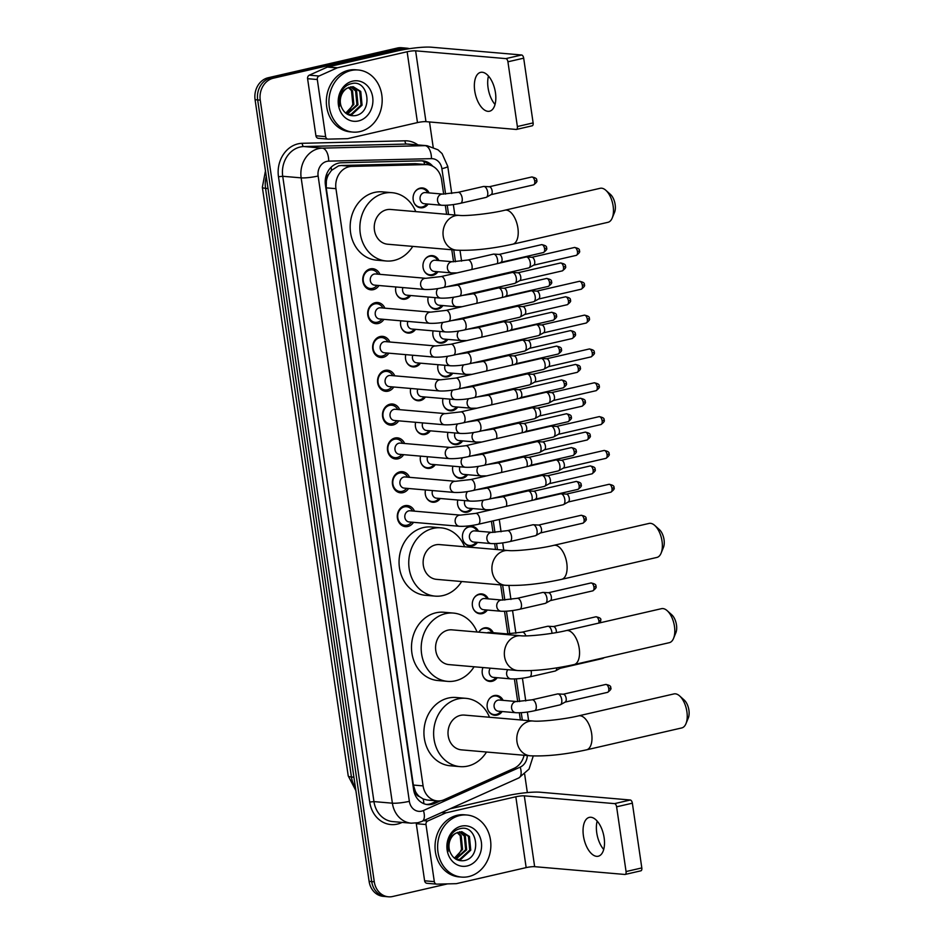 <?xml version="1.0" encoding="UTF-8"?>
<svg xmlns="http://www.w3.org/2000/svg" width="944" height="944" viewBox="0 0 944 944"><rect width="100%" height="100%" fill="white"/><g stroke="black" fill="none" stroke-linecap="round" stroke-linejoin="round"><path stroke-width="1.42" d="M502.149 711.54A9.971 8.508 -85.1 0 1 497.04 715.115A9.971 8.508 -85.1 0 1 494.762 715.281A9.971 8.508 -85.1 0 1 487.104 705.959A9.971 8.508 -85.1 0 1 494.196 695.575A9.971 8.508 -85.1 0 1 496.473 695.421A9.971 8.508 -85.1 0 1 503.117 700.365M497.217 677.709A9.971 8.508 -85.1 0 1 492.107 681.285A9.971 8.508 -85.1 0 1 489.83 681.45A9.971 8.508 -85.1 0 1 482.962 667.538M478.797 632.161A9.971 8.508 -85.1 0 1 484.319 627.913A9.971 8.508 -85.1 0 1 486.608 627.748A9.971 8.508 -85.1 0 1 493.24 632.704M487.34 610.048A9.971 8.508 -85.1 0 1 482.242 613.624A9.971 8.508 -85.1 0 1 479.953 613.789A9.971 8.508 -85.1 0 1 472.295 604.467A9.971 8.508 -85.1 0 1 479.387 594.083A9.971 8.508 -85.1 0 1 481.664 593.918A9.971 8.508 -85.1 0 1 488.308 598.874M477.475 542.387A9.971 8.508 -85.1 0 1 472.366 545.962A9.971 8.508 -85.1 0 1 470.088 546.128A9.971 8.508 -85.1 0 1 462.43 536.806A9.971 8.508 -85.1 0 1 469.522 526.422A9.971 8.508 -85.1 0 1 471.799 526.256A9.971 8.508 -85.1 0 1 478.431 531.212M472.531 508.556A9.971 8.508 -85.1 0 1 467.433 512.132A9.971 8.508 -85.1 0 1 465.156 512.297A9.971 8.508 -85.1 0 1 457.781 500.013M467.599 474.726A9.971 8.508 -85.1 0 1 462.501 478.301A9.971 8.508 -85.1 0 1 460.212 478.466A9.971 8.508 -85.1 0 1 452.849 466.183M462.666 440.895A9.971 8.508 -85.1 0 1 457.557 444.471A9.971 8.508 -85.1 0 1 455.279 444.636A9.971 8.508 -85.1 0 1 447.916 432.352M457.734 407.065A9.971 8.508 -85.1 0 1 452.624 410.64A9.971 8.508 -85.1 0 1 450.347 410.805A9.971 8.508 -85.1 0 1 442.972 398.521M452.79 373.234A9.971 8.508 -85.1 0 1 447.692 376.809A9.971 8.508 -85.1 0 1 445.403 376.975A9.971 8.508 -85.1 0 1 438.04 364.691M447.857 339.403A9.971 8.508 -85.1 0 1 442.76 342.979A9.971 8.508 -85.1 0 1 440.47 343.144A9.971 8.508 -85.1 0 1 433.107 330.86M442.925 305.573A9.971 8.508 -85.1 0 1 437.815 309.148A9.971 8.508 -85.1 0 1 435.538 309.313A9.971 8.508 -85.1 0 1 428.175 297.03M437.992 271.742A9.971 8.508 -85.1 0 1 432.883 275.318A9.971 8.508 -85.1 0 1 430.606 275.483A9.971 8.508 -85.1 0 1 422.947 266.149A9.971 8.508 -85.1 0 1 430.039 255.777A9.971 8.508 -85.1 0 1 432.317 255.612A9.971 8.508 -85.1 0 1 438.948 260.568M428.116 204.081A9.971 8.508 -85.1 0 1 423.018 207.656A9.971 8.508 -85.1 0 1 420.729 207.822A9.971 8.508 -85.1 0 1 413.071 198.488A9.971 8.508 -85.1 0 1 420.163 188.116A9.971 8.508 -85.1 0 1 422.44 187.95A9.971 8.508 -85.1 0 1 429.083 192.906M440.246 498.503A9.971 8.508 -85.1 0 1 435.137 502.078A9.971 8.508 -85.1 0 1 432.859 502.243A9.971 8.508 -85.1 0 1 425.496 489.96M435.302 464.672A9.971 8.508 -85.1 0 1 430.204 468.248A9.971 8.508 -85.1 0 1 427.927 468.413A9.971 8.508 -85.1 0 1 420.552 456.129M430.37 430.842A9.971 8.508 -85.1 0 1 425.272 434.417A9.971 8.508 -85.1 0 1 422.983 434.582A9.971 8.508 -85.1 0 1 415.62 422.298M425.437 397.011A9.971 8.508 -85.1 0 1 420.328 400.586A9.971 8.508 -85.1 0 1 418.05 400.752A9.971 8.508 -85.1 0 1 410.687 388.468M420.505 363.18A9.971 8.508 -85.1 0 1 415.395 366.756A9.971 8.508 -85.1 0 1 413.118 366.921A9.971 8.508 -85.1 0 1 405.743 354.637M415.561 329.35A9.971 8.508 -85.1 0 1 410.463 332.925A9.971 8.508 -85.1 0 1 408.186 333.09A9.971 8.508 -85.1 0 1 400.811 320.807M410.628 295.519A9.971 8.508 -85.1 0 1 405.531 299.095A9.971 8.508 -85.1 0 1 403.241 299.26A9.971 8.508 -85.1 0 1 395.878 286.976M413.531 522.327A10.608 9.051 -85.1 0 1 407.867 526.481A10.608 9.051 -85.1 0 1 405.448 526.646A10.608 9.051 -85.1 0 1 397.294 516.734A10.608 9.051 -85.1 0 1 404.834 505.689A10.608 9.051 -85.1 0 1 407.265 505.524A10.608 9.051 -85.1 0 1 414.499 511.152M408.599 488.496A10.608 9.051 -85.1 0 1 402.935 492.65A10.608 9.051 -85.1 0 1 400.504 492.815A10.608 9.051 -85.1 0 1 392.362 482.903A10.608 9.051 -85.1 0 1 399.902 471.858A10.608 9.051 -85.1 0 1 402.333 471.681A10.608 9.051 -85.1 0 1 409.554 477.322M403.654 454.666A10.608 9.051 -85.1 0 1 398.002 458.819A10.608 9.051 -85.1 0 1 395.571 458.985A10.608 9.051 -85.1 0 1 387.429 449.073A10.608 9.051 -85.1 0 1 394.97 438.028A10.608 9.051 -85.1 0 1 397.4 437.851A10.608 9.051 -85.1 0 1 404.622 443.491M398.722 420.835A10.608 9.051 -85.1 0 1 393.07 424.989A10.608 9.051 -85.1 0 1 390.639 425.154A10.608 9.051 -85.1 0 1 382.485 415.242A10.608 9.051 -85.1 0 1 390.037 404.197A10.608 9.051 -85.1 0 1 392.456 404.02A10.608 9.051 -85.1 0 1 399.69 409.661M393.79 387.005A10.608 9.051 -85.1 0 1 388.126 391.158A10.608 9.051 -85.1 0 1 385.707 391.323A10.608 9.051 -85.1 0 1 377.553 381.411A10.608 9.051 -85.1 0 1 385.093 370.367A10.608 9.051 -85.1 0 1 387.524 370.19A10.608 9.051 -85.1 0 1 394.757 375.83M388.857 353.174A10.608 9.051 -85.1 0 1 383.193 357.328A10.608 9.051 -85.1 0 1 380.762 357.493A10.608 9.051 -85.1 0 1 372.62 347.569A10.608 9.051 -85.1 0 1 380.161 336.536A10.608 9.051 -85.1 0 1 382.591 336.359A10.608 9.051 -85.1 0 1 389.813 341.999M383.913 319.343A10.608 9.051 -85.1 0 1 378.261 323.497A10.608 9.051 -85.1 0 1 375.83 323.662A10.608 9.051 -85.1 0 1 367.688 313.738A10.608 9.051 -85.1 0 1 375.228 302.705A10.608 9.051 -85.1 0 1 377.659 302.528A10.608 9.051 -85.1 0 1 384.881 308.169M378.981 285.513A10.608 9.051 -85.1 0 1 373.328 289.666A10.608 9.051 -85.1 0 1 370.898 289.832A10.608 9.051 -85.1 0 1 362.744 279.908A10.608 9.051 -85.1 0 1 370.296 268.875A10.608 9.051 -85.1 0 1 372.715 268.698A10.608 9.051 -85.1 0 1 379.948 274.338M443.668 194.122L441.556 179.643A18.691 15.954 94.9 0 0 427.408 164.645L415.395 163.69L341.303 165.483L338.589 165.837L331.486 170.38L328.689 174.345A6.23 5.322 94.9 0 0 326.305 180.705A18.691 2.584 171.7 0 1 325.22 180.953M427.408 164.645A18.691 15.954 94.9 0 0 425.909 164.598L351.817 166.392A18.691 15.954 94.9 0 0 349.044 166.746A18.691 15.954 94.9 0 0 335.958 188.682L423.089 785.892A18.691 15.954 94.9 0 0 437.237 800.901A18.691 15.954 94.9 0 0 444.211 799.686L513.996 768.381A18.691 15.954 94.9 0 0 524.073 755.259M419.466 796.606A18.691 15.954 -85.1 0 1 415.395 791.391L415.443 791.721A6.23 5.322 94.9 0 0 419.466 796.606L423.195 798.99L427.077 800.016L437.237 800.901L432.151 803.179A18.691 15.954 -85.1 0 1 426.476 804.441M326.305 180.705L326.353 181.024A18.691 15.954 -85.1 0 1 328.689 174.345M326.353 181.024L326.235 187.844L413.366 785.054L415.395 791.391M520.38 719.918L519.33 712.791M517.701 701.593L514.397 678.948M507.837 633.92L504.533 611.287M502.892 600.089L500.674 584.891M495.506 549.42L494.656 543.626M493.028 532.428L491.399 521.265M476.248 489.783L486.561 488.19L541.75 475.493A5.605 2.82 77 0 1 542.163 475.457A5.605 2.82 77 0 1 542.198 475.457A5.605 2.82 77 0 1 545.915 481.204A5.605 2.82 77 0 1 544.653 486.278A5.605 2.82 77 0 1 544.263 486.42L489.075 499.116A5.605 2.82 77 0 0 490.774 494.255A5.605 2.82 77 0 0 490.727 493.901A5.605 2.82 77 0 0 486.561 488.19L486.455 487.434M471.304 455.952L481.629 454.359L536.817 441.662A5.605 2.82 77 0 1 537.219 441.627A5.605 2.82 77 0 1 537.266 441.627A5.605 2.82 77 0 1 540.983 447.373A5.605 2.82 77 0 1 539.708 452.447A5.605 2.82 77 0 1 539.331 452.589L484.142 465.286A5.605 2.82 77 0 0 485.841 460.424A5.605 2.82 77 0 0 485.794 460.07A5.605 2.82 77 0 0 481.629 454.359L481.523 453.604M476.696 420.528L476.59 419.773M461.439 388.291L471.752 386.698L526.941 374.001A5.605 2.82 77 0 1 527.354 373.966A5.605 2.82 77 0 1 527.401 373.966A5.605 2.82 77 0 1 531.106 379.712A5.605 2.82 77 0 1 529.844 384.786A5.605 2.82 77 0 1 529.454 384.928L474.266 397.625A5.605 2.82 77 0 0 475.965 392.751A5.605 2.82 77 0 0 475.918 392.409A5.605 2.82 77 0 0 471.752 386.698L471.658 385.943M456.507 354.46L466.82 352.867L522.008 340.17A5.605 2.82 77 0 1 522.421 340.135A5.605 2.82 77 0 1 526.174 345.882A5.605 2.82 77 0 1 524.911 350.956A5.605 2.82 77 0 1 524.522 351.097L469.333 363.794A5.605 2.82 77 0 0 471.032 358.921A5.605 2.82 77 0 0 470.985 358.578A5.605 2.82 77 0 0 466.82 352.867L466.714 352.112M451.562 320.63L461.887 319.037L517.076 306.34A5.605 2.82 77 0 1 517.477 306.304A5.605 2.82 77 0 1 517.524 306.304A5.605 2.82 77 0 1 521.241 312.051A5.605 2.82 77 0 1 519.967 317.125A5.605 2.82 77 0 1 519.589 317.267L464.401 329.963A5.605 2.82 77 0 0 466.1 325.09A5.605 2.82 77 0 0 466.053 324.748A5.605 2.82 77 0 0 461.887 319.037L461.781 318.281M446.63 286.799L456.943 285.206L512.132 272.509A5.605 2.82 77 0 1 512.545 272.474A5.605 2.82 77 0 1 512.592 272.474A5.605 2.82 77 0 1 516.309 278.22A5.605 2.82 77 0 1 515.035 283.283A5.605 2.82 77 0 1 514.645 283.436L459.457 296.133A5.605 2.82 77 0 0 461.156 291.259A5.605 2.82 77 0 0 461.12 290.917A5.605 2.82 77 0 0 456.943 285.206L456.849 284.451M453.545 261.783L451.787 249.759M446.618 214.288L445.308 205.32M447.539 883.879L392.704 896.493A18.691 15.954 -85.1 0 1 388.432 896.8L385.836 896.576A18.691 15.954 -85.1 0 1 371.7 881.578L257.665 99.922A18.691 15.954 -85.1 0 1 270.739 77.974L399.914 48.262A18.691 15.954 -85.1 0 1 404.197 47.955A18.691 15.954 -85.1 0 0 399.914 48.262L270.739 77.974A18.691 15.954 -85.1 0 0 257.665 99.922L371.7 881.578A18.691 15.954 -85.1 0 0 385.836 896.576L383.252 896.352A18.691 15.954 -85.1 0 1 369.104 881.354L255.081 99.698A18.691 15.954 -85.1 0 1 268.155 77.75L397.33 48.038A18.691 15.954 -85.1 0 1 401.613 47.731L406.781 48.179A18.691 15.954 -85.1 0 1 409.448 48.687M432.777 166.238A18.691 15.954 94.9 0 0 422.818 160.869A18.691 15.954 94.9 0 0 421.319 160.834L341.28 162.769A18.691 15.954 94.9 0 0 338.507 163.123A18.691 15.954 94.9 0 0 325.42 185.059L413.614 789.621A18.691 15.954 94.9 0 0 427.762 804.618A18.691 15.954 94.9 0 0 434.736 803.403L440.624 800.772M388.432 896.8A18.691 15.954 -85.1 0 1 374.284 881.802L260.249 100.147A18.691 15.954 -85.1 0 1 273.335 78.199L402.51 48.486A18.691 15.954 -85.1 0 1 406.781 48.179M429.508 121.965L433.178 147.158M524.652 774.186L527.342 792.582M421.52 160.822A18.691 15.954 -85.1 0 1 429.166 164.905M360.006 131.582A31.152 26.597 -85.1 0 1 352.879 132.089A31.152 26.597 -85.1 0 1 328.937 102.943A31.152 26.597 -85.1 0 1 351.097 70.505A31.152 26.597 -85.1 0 1 358.236 69.998A31.152 26.597 -85.1 0 1 382.167 99.155A31.152 26.597 -85.1 0 1 360.006 131.582M352.879 132.089L350.295 131.865A31.152 26.597 -85.1 0 1 326.353 102.719A31.152 26.597 -85.1 0 1 348.513 70.293A31.152 26.597 -85.1 0 1 355.64 69.785L358.236 69.998M352.655 81.137A20.32 17.334 -85.1 0 1 372.679 97.102A20.32 17.334 -85.1 0 1 358.46 120.95A20.32 17.334 -85.1 0 1 338.436 104.985A20.32 17.334 -85.1 0 1 352.655 81.137M355.038 115.652C373.789 113.009 368.762 78.918 351.652 83.627C346.979 84.618 343.38 87.544 340.855 92.406C338.79 96.925 338.318 101.61 339.451 106.46C338.353 97.35 340.985 91.238 347.357 88.111A14.077 12.024 -85.1 0 0 341.268 106.672C344.017 113.268 348.607 116.265 355.038 115.652M348.218 114.531L351.097 114.283L361.045 105.079L359.723 91.344L352.69 86.671M347.77 114.472L352.124 114.377L362.071 105.173L360.75 91.426L353.198 86.706L347.357 88.111M346.885 113.953L356.938 104.725L355.605 90.99L350.602 86.848M347.227 114.165L357.965 104.819L356.631 91.072L351.121 86.765M348.466 87.532L351.498 90.636L352.832 104.371L350.495 108.643A14.077 12.024 -85.1 0 1 345.445 112.902M345.716 113.127L353.858 104.465L352.525 90.718L348.997 87.308M495.022 104.454A19.942 10.018 77 0 1 488.072 87.827A19.942 10.018 77 0 1 488.485 76.063M495.447 92.677A19.942 10.018 -103 0 0 480.626 72.358A19.942 10.018 -103 0 0 474.738 90.895A19.942 10.018 -103 0 0 489.558 111.227A19.942 10.018 -103 0 0 495.447 92.677M318.529 138.284A3.115 2.655 -85.1 0 1 315.921 135.783L325.633 136.62L317.302 79.52L307.591 78.682A3.115 2.655 -85.1 0 1 309.325 75.178L327.379 67.083A3.115 2.655 -85.1 0 1 327.828 66.93L397.436 50.917A24.922 3.446 171.7 0 1 431.373 47.2L521.619 54.988A3.115 1.569 77 0 1 523.684 58.174L507.931 61.797A3.115 1.569 -103 0 0 505.866 58.611L415.62 50.823A6.23 0.861 -8.3 0 0 407.135 51.755L337.527 67.767A3.115 2.655 94.9 0 0 337.079 67.921L319.025 76.016A3.115 2.655 94.9 0 0 317.302 79.52M315.921 135.783L307.591 78.682M325.633 136.62A3.115 2.655 94.9 0 0 328.241 139.122L347.404 138.662A3.115 2.655 94.9 0 0 347.864 138.603L417.472 122.59A6.23 0.861 -8.3 0 1 425.956 121.658L516.203 129.446A3.115 1.569 -103 0 0 516.451 129.434A3.115 1.569 -103 0 0 517.371 126.531L533.124 122.909L523.684 58.174M533.124 122.909A3.115 1.569 77 0 1 532.204 125.8A3.115 1.569 77 0 1 531.956 125.823M517.371 126.531L507.931 61.797M468.696 876.587A31.152 26.597 -85.1 0 1 461.569 877.094A31.152 26.597 -85.1 0 1 437.627 847.948A31.152 26.597 -85.1 0 1 459.787 815.522A31.152 26.597 -85.1 0 1 466.914 815.014A31.152 26.597 -85.1 0 1 490.856 844.16A31.152 26.597 -85.1 0 1 468.696 876.587M461.569 877.094L458.973 876.882A31.152 26.597 -85.1 0 1 435.042 847.724A31.152 26.597 -85.1 0 1 457.203 815.297A31.152 26.597 -85.1 0 1 464.33 814.79L466.914 815.014M461.333 826.153A20.32 17.334 -85.1 0 1 481.357 842.119A20.32 17.334 -85.1 0 1 467.15 865.967A20.32 17.334 -85.1 0 1 447.126 850.001A20.32 17.334 -85.1 0 1 461.333 826.153M463.716 860.668C482.478 858.025 477.452 823.935 460.33 828.643C455.657 829.634 452.07 832.561 449.545 837.422C447.48 841.942 447.008 846.626 448.129 851.464C447.043 842.367 449.674 836.254 456.046 833.127A14.077 12.024 -85.1 0 0 449.946 851.689C452.707 858.285 457.297 861.282 463.716 860.668M456.896 859.547L459.775 859.3L469.734 850.096L468.401 836.349L461.368 831.688M456.459 859.477L460.802 859.394L470.761 850.178L469.428 836.443L461.887 831.723L456.046 833.127M455.563 858.969L465.628 849.742L464.295 835.995L459.28 831.865M455.905 859.182L466.655 849.824L465.321 836.089L459.811 831.77M457.144 832.549L460.188 835.641L461.522 849.388L459.173 853.647A14.077 12.024 -85.1 0 1 454.135 857.907M454.406 858.131L462.548 849.47L461.215 835.735L457.687 832.325M605.859 190.31L610.485 194.452A11.222 5.629 77 0 1 615.158 204.588A11.222 5.629 77 0 1 614.579 212.247L612.231 217.993A17.452 8.767 -103 0 0 613.14 206.075A17.452 8.767 -103 0 0 605.859 190.31A17.452 8.767 -103 0 0 600.172 188.293L504.922 210.193A17.452 8.767 77 0 1 517.89 227.988A17.452 8.767 77 0 1 512.745 244.201L607.995 222.3A17.452 8.767 -103 0 0 612.231 217.993M504.922 210.193C490.266 213.792 465.829 216.223 459.421 215.397L390.651 209.462A17.452 14.892 94.9 0 0 386.662 209.745A17.452 14.892 94.9 0 0 374.249 227.905A17.452 14.892 94.9 0 0 387.654 244.225L456.424 250.16C472.46 250.88 491.234 248.886 512.745 244.201M412.74 246.396A34.267 29.252 -85.1 0 1 394.049 260.426A34.267 29.252 -85.1 0 1 386.214 260.992A34.267 29.252 -85.1 0 1 359.876 228.932A34.267 29.252 -85.1 0 1 384.255 193.26A34.267 29.252 -85.1 0 1 392.102 192.694A34.267 29.252 -85.1 0 1 415.738 211.621M386.214 260.992L376.503 260.155A34.267 29.252 -85.1 0 1 350.177 228.094A34.267 29.252 -85.1 0 1 374.556 192.423A34.267 29.252 -85.1 0 1 382.403 191.856L392.102 192.694M654.758 525.442L659.372 529.584A11.222 5.629 77 0 1 664.045 539.72A11.222 5.629 77 0 1 663.467 547.378L661.119 553.125A17.452 8.767 -103 0 0 662.039 541.207A17.452 8.767 -103 0 0 654.758 525.442A17.452 8.767 -103 0 0 649.071 523.424L553.809 545.337A17.452 8.767 77 0 1 566.778 563.12A17.452 8.767 77 0 1 561.633 579.345L656.894 557.432A17.452 8.767 -103 0 0 661.119 553.125M553.809 545.337C539.154 548.924 514.728 551.355 508.309 550.529L439.55 544.594A17.452 14.892 94.9 0 0 435.55 544.877A17.452 14.892 94.9 0 0 423.136 563.037A17.452 14.892 94.9 0 0 436.541 579.356L505.311 585.292C521.359 586.012 540.133 584.029 561.633 579.345M461.628 581.528A34.267 29.252 -85.1 0 1 442.948 595.57A34.267 29.252 -85.1 0 1 435.101 596.124A34.267 29.252 -85.1 0 1 408.764 564.064A34.267 29.252 -85.1 0 1 433.143 528.392A34.267 29.252 -85.1 0 1 440.99 527.838A34.267 29.252 -85.1 0 1 464.625 546.765M435.101 596.124L425.402 595.286A34.267 29.252 -85.1 0 1 399.064 563.226A34.267 29.252 -85.1 0 1 423.443 527.554A34.267 29.252 -85.1 0 1 431.29 527L440.99 527.838M667.196 610.697L671.809 614.839A11.222 5.629 77 0 1 676.482 624.963A11.222 5.629 77 0 1 675.904 632.633L673.556 638.368A17.452 8.767 -103 0 0 674.476 626.45A17.452 8.767 -103 0 0 667.196 610.697A17.452 8.767 -103 0 0 661.508 608.668L566.247 630.58A17.452 8.767 77 0 1 579.215 648.363A17.452 8.767 77 0 1 574.07 664.588L669.32 642.675A17.452 8.767 -103 0 0 673.556 638.368M566.247 630.58C551.591 634.167 527.165 636.61 520.746 635.772L451.987 629.849A17.452 14.892 94.9 0 0 447.987 630.132A17.452 14.892 94.9 0 0 435.573 648.292A17.452 14.892 94.9 0 0 448.978 664.611L517.749 670.547C533.797 671.255 552.57 669.272 574.07 664.588M474.065 666.771A34.267 29.252 -85.1 0 1 455.386 680.813A34.267 29.252 -85.1 0 1 447.539 681.367A34.267 29.252 -85.1 0 1 421.201 649.307A34.267 29.252 -85.1 0 1 445.58 613.635A34.267 29.252 -85.1 0 1 453.427 613.081A34.267 29.252 -85.1 0 1 477.062 632.008M447.539 681.367L437.839 680.53A34.267 29.252 -85.1 0 1 411.501 648.469A34.267 29.252 -85.1 0 1 435.88 612.809A34.267 29.252 -85.1 0 1 443.727 612.243L453.427 613.081M679.633 695.94L684.247 700.082A11.222 5.629 77 0 1 688.919 710.218A11.222 5.629 77 0 1 688.341 717.877L685.993 723.623A17.452 8.767 -103 0 0 686.902 711.705A17.452 8.767 -103 0 0 679.633 695.94A17.452 8.767 -103 0 0 673.933 693.923L578.684 715.835A17.452 8.767 77 0 1 591.652 733.618A17.452 8.767 77 0 1 586.507 749.843L681.757 727.93A17.452 8.767 -103 0 0 685.993 723.623M578.684 715.835C564.028 719.422 539.602 721.853 533.183 721.027L464.413 715.092A17.452 14.892 94.9 0 0 460.424 715.375A17.452 14.892 94.9 0 0 448.011 733.535A17.452 14.892 94.9 0 0 461.415 749.855L530.186 755.79C546.234 756.51 565.008 754.527 586.507 749.843M486.502 752.026A34.267 29.252 -85.1 0 1 467.823 766.068A34.267 29.252 -85.1 0 1 459.976 766.622A34.267 29.252 -85.1 0 1 433.638 734.562A34.267 29.252 -85.1 0 1 458.017 698.89A34.267 29.252 -85.1 0 1 465.864 698.336A34.267 29.252 -85.1 0 1 489.499 717.263M459.976 766.622L450.264 765.785A34.267 29.252 -85.1 0 1 423.939 733.724A34.267 29.252 -85.1 0 1 448.317 698.053A34.267 29.252 -85.1 0 1 456.164 697.498L465.864 698.336M378.001 274.173A9.346 7.977 94.9 0 0 371.96 269.901A9.346 7.977 94.9 0 0 369.824 270.055A9.346 7.977 94.9 0 0 363.18 279.778A9.346 7.977 94.9 0 0 370.355 288.522A9.346 7.977 94.9 0 0 372.502 288.368A9.346 7.977 94.9 0 0 377.034 285.348M374.237 274.055A5.605 4.791 94.9 0 0 370.249 279.884A5.605 4.791 94.9 0 0 374.556 285.135L424.894 289.478A5.605 4.791 94.9 0 1 420.705 285.324A5.605 4.791 94.9 0 1 424.576 278.397A5.605 4.791 94.9 0 1 425.85 278.303L375.523 273.961A5.605 4.791 94.9 0 0 374.237 274.055M443.597 287.495A5.605 2.82 77 0 0 445.297 282.622A5.605 2.82 77 0 0 445.249 282.28A5.605 2.82 77 0 0 441.084 276.568L526.103 257.004A5.605 2.82 77 0 1 526.516 256.98A5.605 2.82 77 0 1 526.551 256.98A5.605 2.82 77 0 1 530.268 262.727A5.605 2.82 77 0 1 528.994 267.789A5.605 2.82 77 0 1 528.616 267.943L443.597 287.495C436.482 289.041 430.24 289.702 424.894 289.478M531.968 257.299A4.047 2.03 77 0 1 531.991 257.299A4.047 2.03 77 0 1 532.027 257.299A4.047 2.03 77 0 1 534.705 261.453A4.047 2.03 77 0 1 533.797 265.111A4.047 2.03 77 0 1 533.513 265.217M382.934 308.004A9.346 7.977 94.9 0 0 376.904 303.732A9.346 7.977 94.9 0 0 374.756 303.885A9.346 7.977 94.9 0 0 368.113 313.609A9.346 7.977 94.9 0 0 375.299 322.352A9.346 7.977 94.9 0 0 377.435 322.199A9.346 7.977 94.9 0 0 381.978 319.178M379.181 307.886A5.605 4.791 94.9 0 0 375.193 313.715A5.605 4.791 94.9 0 0 379.5 318.966L429.827 323.308A5.605 4.791 94.9 0 1 425.638 319.155A5.605 4.791 94.9 0 1 429.508 312.228A5.605 4.791 94.9 0 1 430.794 312.134L380.456 307.791A5.605 4.791 94.9 0 0 379.181 307.886M448.53 321.326A5.605 2.82 77 0 0 450.229 316.452A5.605 2.82 77 0 0 450.194 316.11A5.605 2.82 77 0 0 446.016 310.399L531.035 290.835A5.605 2.82 77 0 1 531.448 290.811A5.605 2.82 77 0 1 535.201 296.558A5.605 2.82 77 0 1 533.938 301.62A5.605 2.82 77 0 1 533.549 301.773L448.53 321.326C441.414 322.883 435.172 323.532 429.827 323.308M531.448 290.811A5.605 2.82 77 0 1 531.484 290.811L536.935 291.13A4.047 2.03 77 0 1 536.959 291.13A4.047 2.03 77 0 1 539.649 295.283A4.047 2.03 77 0 1 538.729 298.941A4.047 2.03 77 0 1 538.446 299.047M387.878 341.834A9.346 7.977 94.9 0 0 381.836 337.563A9.346 7.977 94.9 0 0 379.7 337.716A9.346 7.977 94.9 0 0 373.045 347.439A9.346 7.977 94.9 0 0 380.231 356.183A9.346 7.977 94.9 0 0 382.367 356.03A9.346 7.977 94.9 0 0 386.91 353.009M384.114 341.716A5.605 4.791 94.9 0 0 380.125 347.545A5.605 4.791 94.9 0 0 384.432 352.796L434.759 357.139A5.605 4.791 94.9 0 1 430.582 352.985A5.605 4.791 94.9 0 1 434.441 346.059A5.605 4.791 94.9 0 1 435.727 345.964L385.4 341.622A5.605 4.791 94.9 0 0 384.114 341.716M453.474 355.156A5.605 2.82 77 0 0 455.173 350.283A5.605 2.82 77 0 0 455.126 349.941A5.605 2.82 77 0 0 450.961 344.23L535.968 324.665A5.605 2.82 77 0 1 536.381 324.642A5.605 2.82 77 0 1 536.428 324.642A5.605 2.82 77 0 1 540.133 330.388A5.605 2.82 77 0 1 538.871 335.45A5.605 2.82 77 0 1 538.481 335.604L453.474 355.156C446.347 356.714 440.116 357.363 434.759 357.139M536.381 324.642L541.868 324.96A4.047 2.03 77 0 1 541.868 324.96A4.047 2.03 77 0 1 541.903 324.96A4.047 2.03 77 0 1 544.582 329.114A4.047 2.03 77 0 1 543.661 332.772A4.047 2.03 77 0 1 543.39 332.878M392.81 375.665A9.346 7.977 94.9 0 0 386.769 371.393A9.346 7.977 94.9 0 0 384.633 371.547A9.346 7.977 94.9 0 0 377.978 381.27A9.346 7.977 94.9 0 0 385.164 390.014A9.346 7.977 94.9 0 0 387.3 389.86A9.346 7.977 94.9 0 0 391.843 386.839M389.046 375.547A5.605 4.791 94.9 0 0 385.058 381.376A5.605 4.791 94.9 0 0 389.365 386.627L439.692 390.969A5.605 4.791 94.9 0 1 435.514 386.816A5.605 4.791 94.9 0 1 439.373 379.889A5.605 4.791 94.9 0 1 440.659 379.795L390.332 375.452A5.605 4.791 94.9 0 0 389.046 375.547M458.406 388.987A5.605 2.82 77 0 0 460.106 384.114A5.605 2.82 77 0 0 460.058 383.771A5.605 2.82 77 0 0 455.893 378.06L540.9 358.508A5.605 2.82 77 0 1 541.313 358.472A5.605 2.82 77 0 1 541.36 358.472A5.605 2.82 77 0 1 545.077 364.219A5.605 2.82 77 0 1 543.803 369.281A5.605 2.82 77 0 1 543.414 369.434L458.406 388.987C451.279 390.545 445.049 391.205 439.692 390.969M546.777 358.791A4.047 2.03 77 0 1 546.8 358.791A4.047 2.03 77 0 1 546.836 358.791A4.047 2.03 77 0 1 549.514 362.944A4.047 2.03 77 0 1 548.594 366.602A4.047 2.03 77 0 1 548.322 366.709M397.743 409.495A9.346 7.977 94.9 0 0 391.701 405.224A9.346 7.977 94.9 0 0 389.565 405.377A9.346 7.977 94.9 0 0 382.922 415.1A9.346 7.977 94.9 0 0 390.096 423.844A9.346 7.977 94.9 0 0 392.244 423.691A9.346 7.977 94.9 0 0 396.775 420.67M393.978 409.377A5.605 4.791 94.9 0 0 389.99 415.207A5.605 4.791 94.9 0 0 394.297 420.458L444.636 424.8A5.605 4.791 94.9 0 1 440.447 420.646A5.605 4.791 94.9 0 1 444.317 413.72A5.605 4.791 94.9 0 1 445.592 413.625L395.265 409.283A5.605 4.791 94.9 0 0 393.978 409.377M463.339 422.818A5.605 2.82 77 0 0 465.038 417.956A5.605 2.82 77 0 0 464.991 417.602A5.605 2.82 77 0 0 460.825 411.891L545.844 392.338A5.605 2.82 77 0 1 546.257 392.303A5.605 2.82 77 0 1 550.01 398.049A5.605 2.82 77 0 1 548.735 403.112A5.605 2.82 77 0 1 548.358 403.265L463.339 422.818C456.223 424.375 449.981 425.036 444.636 424.8M546.257 392.303A5.605 2.82 77 0 1 546.293 392.303L551.733 392.621A4.047 2.03 77 0 1 551.733 392.621A4.047 2.03 77 0 1 551.768 392.621A4.047 2.03 77 0 1 554.447 396.775A4.047 2.03 77 0 1 553.538 400.433A4.047 2.03 77 0 1 553.255 400.539M402.675 443.326A9.346 7.977 94.9 0 0 396.645 439.054A9.346 7.977 94.9 0 0 394.498 439.208A9.346 7.977 94.9 0 0 387.854 448.931A9.346 7.977 94.9 0 0 395.04 457.675A9.346 7.977 94.9 0 0 397.176 457.521A9.346 7.977 94.9 0 0 401.719 454.501M398.923 443.208A5.605 4.791 94.9 0 0 394.934 449.037A5.605 4.791 94.9 0 0 399.241 454.288L449.568 458.631A5.605 4.791 94.9 0 1 445.379 454.477A5.605 4.791 94.9 0 1 449.25 447.55A5.605 4.791 94.9 0 1 450.536 447.456L400.197 443.114A5.605 4.791 94.9 0 0 398.923 443.208M468.283 456.648A5.605 2.82 77 0 0 469.97 451.787A5.605 2.82 77 0 0 469.935 451.433A5.605 2.82 77 0 0 465.758 445.721L550.777 426.169A5.605 2.82 77 0 1 551.19 426.133A5.605 2.82 77 0 1 551.237 426.133A5.605 2.82 77 0 1 554.942 431.88A5.605 2.82 77 0 1 553.68 436.942A5.605 2.82 77 0 1 553.29 437.096L468.283 456.648C461.156 458.206 454.914 458.867 449.568 458.631M551.19 426.133L556.677 426.452A4.047 2.03 77 0 1 556.677 426.452A4.047 2.03 77 0 1 556.7 426.452A4.047 2.03 77 0 1 559.391 430.606A4.047 2.03 77 0 1 558.47 434.264A4.047 2.03 77 0 1 558.187 434.37M407.619 477.157A9.346 7.977 94.9 0 0 401.578 472.885A9.346 7.977 94.9 0 0 399.442 473.038A9.346 7.977 94.9 0 0 392.787 482.762A9.346 7.977 94.9 0 0 399.973 491.505A9.346 7.977 94.9 0 0 402.109 491.364A9.346 7.977 94.9 0 0 406.652 488.331M403.855 477.039A5.605 4.791 94.9 0 0 399.867 482.868A5.605 4.791 94.9 0 0 404.174 488.119L454.501 492.461A5.605 4.791 94.9 0 1 450.323 488.308A5.605 4.791 94.9 0 1 454.182 481.381A5.605 4.791 94.9 0 1 455.468 481.287L405.141 476.944A5.605 4.791 94.9 0 0 403.855 477.039M473.215 490.479A5.605 2.82 77 0 0 474.915 485.617A5.605 2.82 77 0 0 474.867 485.263A5.605 2.82 77 0 0 470.702 479.552L555.709 459.999A5.605 2.82 77 0 1 556.122 459.964A5.605 2.82 77 0 1 556.169 459.964A5.605 2.82 77 0 1 559.875 465.711A5.605 2.82 77 0 1 558.612 470.773A5.605 2.82 77 0 1 558.223 470.926L473.215 490.479C466.088 492.036 459.858 492.697 454.501 492.461M561.574 460.283A4.047 2.03 77 0 1 561.609 460.283A4.047 2.03 77 0 1 561.645 460.283A4.047 2.03 77 0 1 564.323 464.436A4.047 2.03 77 0 1 563.403 468.094A4.047 2.03 77 0 1 563.131 468.2M412.552 510.987A9.346 7.977 94.9 0 0 406.51 506.716A9.346 7.977 94.9 0 0 404.374 506.869A9.346 7.977 94.9 0 0 397.719 516.592A9.346 7.977 94.9 0 0 404.905 525.336A9.346 7.977 94.9 0 0 407.041 525.194A9.346 7.977 94.9 0 0 411.584 522.162M408.787 510.869A5.605 4.791 94.9 0 0 404.799 516.71A5.605 4.791 94.9 0 0 409.106 521.949L459.433 526.292A5.605 4.791 94.9 0 1 455.256 522.138A5.605 4.791 94.9 0 1 459.114 515.212A5.605 4.791 94.9 0 1 460.401 515.117L410.074 510.775A5.605 4.791 94.9 0 0 408.787 510.869M478.148 524.309A5.605 2.82 77 0 0 479.847 519.448A5.605 2.82 77 0 0 479.8 519.094A5.605 2.82 77 0 0 475.634 513.383L560.642 493.83A5.605 2.82 77 0 1 561.055 493.795A5.605 2.82 77 0 1 561.102 493.795A5.605 2.82 77 0 1 564.819 499.541A5.605 2.82 77 0 1 563.544 504.603A5.605 2.82 77 0 1 563.167 504.757L478.148 524.309C471.021 525.867 464.79 526.528 459.433 526.292M561.055 493.795L566.542 494.113A4.047 2.03 77 0 1 566.542 494.113A4.047 2.03 77 0 1 566.577 494.113A4.047 2.03 77 0 1 569.256 498.267A4.047 2.03 77 0 1 568.347 501.925A4.047 2.03 77 0 1 568.064 502.031M396.574 294.233A9.346 7.977 94.9 0 0 402.651 298.575A9.346 7.977 94.9 0 0 404.787 298.422A9.346 7.977 94.9 0 0 409.33 295.401M402.911 287.578A5.605 4.791 94.9 0 0 406.852 295.189L440.754 298.115A5.605 4.791 94.9 0 1 436.565 293.95A5.605 4.791 94.9 0 1 437.922 288.581M512.545 272.474L518.032 272.792A4.047 2.03 77 0 1 518.032 272.792A4.047 2.03 77 0 1 518.067 272.792A4.047 2.03 77 0 1 520.746 276.946A4.047 2.03 77 0 1 519.825 280.604A4.047 2.03 77 0 1 519.554 280.71M401.507 328.064A9.346 7.977 94.9 0 0 407.584 332.406A9.346 7.977 94.9 0 0 409.731 332.253A9.346 7.977 94.9 0 0 414.263 329.232M407.855 321.408A5.605 4.791 94.9 0 0 411.785 329.019L445.686 331.946A5.605 4.791 94.9 0 1 441.509 327.792A5.605 4.791 94.9 0 1 442.866 322.411M522.941 306.623A4.047 2.03 77 0 1 522.964 306.623A4.047 2.03 77 0 1 523 306.623A4.047 2.03 77 0 1 525.678 310.777A4.047 2.03 77 0 1 524.77 314.435A4.047 2.03 77 0 1 524.486 314.541M406.451 361.894A9.346 7.977 94.9 0 0 412.516 366.237A9.346 7.977 94.9 0 0 414.664 366.083A9.346 7.977 94.9 0 0 419.207 363.062M412.788 355.239A5.605 4.791 94.9 0 0 416.729 362.85L450.618 365.776A5.605 4.791 94.9 0 1 446.441 361.623A5.605 4.791 94.9 0 1 447.798 356.242M522.421 340.135A5.605 2.82 77 0 1 522.457 340.135L527.908 340.454A4.047 2.03 77 0 1 527.932 340.454A4.047 2.03 77 0 1 530.622 344.607A4.047 2.03 77 0 1 529.702 348.265A4.047 2.03 77 0 1 529.419 348.371M411.383 395.725A9.346 7.977 94.9 0 0 417.46 400.067A9.346 7.977 94.9 0 0 419.596 399.914A9.346 7.977 94.9 0 0 424.139 396.893M417.72 389.07A5.605 4.791 94.9 0 0 421.661 396.681L455.563 399.607A5.605 4.791 94.9 0 1 451.374 395.453A5.605 4.791 94.9 0 1 452.731 390.073M527.354 373.966L532.841 374.284A4.047 2.03 77 0 1 532.841 374.284A4.047 2.03 77 0 1 532.876 374.284A4.047 2.03 77 0 1 535.555 378.438A4.047 2.03 77 0 1 534.634 382.096A4.047 2.03 77 0 1 534.363 382.202M416.316 429.555A9.346 7.977 94.9 0 0 422.393 433.898A9.346 7.977 94.9 0 0 424.529 433.756A9.346 7.977 94.9 0 0 429.072 430.724M422.652 422.9A5.605 4.791 94.9 0 0 426.594 430.511L460.495 433.438A5.605 4.791 94.9 0 1 456.306 429.284A5.605 4.791 94.9 0 1 457.663 423.903M479.198 431.455A5.605 2.82 77 0 0 480.897 426.582A5.605 2.82 77 0 0 480.862 426.24A5.605 2.82 77 0 0 476.685 420.528L531.873 407.832A5.605 2.82 77 0 1 532.286 407.796A5.605 2.82 77 0 1 532.333 407.796A5.605 2.82 77 0 1 536.05 413.543A5.605 2.82 77 0 1 534.776 418.617A5.605 2.82 77 0 1 534.387 418.758L479.198 431.455C472.083 433.013 465.84 433.662 460.495 433.438M537.738 408.115A4.047 2.03 77 0 1 537.773 408.115A4.047 2.03 77 0 1 537.809 408.115A4.047 2.03 77 0 1 540.487 412.268A4.047 2.03 77 0 1 539.567 415.926A4.047 2.03 77 0 1 539.295 416.033M421.248 463.386A9.346 7.977 94.9 0 0 427.325 467.728A9.346 7.977 94.9 0 0 429.473 467.587A9.346 7.977 94.9 0 0 434.004 464.554M427.597 456.731A5.605 4.791 94.9 0 0 431.526 464.342L465.427 467.268A5.605 4.791 94.9 0 1 461.25 463.115A5.605 4.791 94.9 0 1 462.607 457.734M537.219 441.627L542.706 441.945A4.047 2.03 77 0 1 542.706 441.945A4.047 2.03 77 0 1 542.741 441.945A4.047 2.03 77 0 1 545.42 446.099A4.047 2.03 77 0 1 544.511 449.757A4.047 2.03 77 0 1 544.228 449.863M426.192 497.217A9.346 7.977 94.9 0 0 432.269 501.559A9.346 7.977 94.9 0 0 434.405 501.417A9.346 7.977 94.9 0 0 438.948 498.385M432.529 490.561A5.605 4.791 94.9 0 0 436.47 498.172L470.36 501.099A5.605 4.791 94.9 0 1 466.183 496.945A5.605 4.791 94.9 0 1 467.54 491.564M542.163 475.457L547.65 475.776A4.047 2.03 77 0 1 547.65 475.776A4.047 2.03 77 0 1 547.673 475.776A4.047 2.03 77 0 1 550.364 479.93A4.047 2.03 77 0 1 549.443 483.588A4.047 2.03 77 0 1 549.16 483.694M427.785 192.788A9.346 7.977 94.9 0 0 421.744 188.517A9.346 7.977 94.9 0 0 419.608 188.67A9.346 7.977 94.9 0 0 415.018 191.762M414.062 202.795A9.346 7.977 94.9 0 0 420.139 207.137A9.346 7.977 94.9 0 0 422.275 206.984A9.346 7.977 94.9 0 0 426.818 203.963M442.771 194.086L425.307 192.576A5.605 4.791 94.9 0 0 424.021 192.67A5.605 4.791 94.9 0 0 420.033 198.5A5.605 4.791 94.9 0 0 424.34 203.751L441.804 205.261A5.605 4.791 94.9 0 1 437.627 201.096A5.605 4.791 94.9 0 1 441.485 194.169A5.605 4.791 94.9 0 1 442.771 194.086L458.005 192.352A5.605 2.82 77 0 1 462.171 198.063A5.605 2.82 77 0 1 462.218 198.405A5.605 2.82 77 0 1 460.519 203.279L486.042 197.402A5.605 2.82 77 0 0 486.42 197.261A5.605 2.82 77 0 0 487.694 192.198A5.605 2.82 77 0 0 483.977 186.44A5.605 2.82 77 0 0 483.93 186.44A5.605 2.82 77 0 0 483.529 186.475L458.005 192.352M483.93 186.44L489.417 186.759A4.047 2.03 77 0 1 489.417 186.759A4.047 2.03 77 0 1 489.452 186.759A4.047 2.03 77 0 1 492.131 190.912A4.047 2.03 77 0 1 491.222 194.57A4.047 2.03 77 0 1 490.939 194.676M603.712 849.47A19.942 10.018 77 0 1 596.75 832.844A19.942 10.018 77 0 1 597.174 821.068M604.125 837.694A19.942 10.018 -103 0 0 589.304 817.374A19.942 10.018 -103 0 0 583.427 835.912A19.942 10.018 -103 0 0 598.248 856.232A19.942 10.018 -103 0 0 604.125 837.694M427.219 883.301A3.115 2.655 -85.1 0 1 424.611 880.799L434.311 881.637L425.98 824.537L416.28 823.699A3.115 2.655 -85.1 0 1 416.245 823.038M424.611 880.799L416.28 823.699M449.863 808.866L506.114 795.934A24.922 3.446 171.7 0 1 540.062 792.217L630.309 800.005A3.115 1.569 77 0 1 632.362 803.191L616.609 806.813A3.115 1.569 -103 0 0 614.556 803.627L524.309 795.839A6.23 0.861 -8.3 0 0 515.825 796.771L446.217 812.784A3.115 2.655 94.9 0 0 445.769 812.926L427.715 821.032A3.115 2.655 94.9 0 0 425.98 824.537M434.311 881.637A3.115 2.655 94.9 0 0 436.919 884.139L456.082 883.678A3.115 2.655 94.9 0 0 456.554 883.619L526.162 867.607A6.23 0.861 -8.3 0 1 534.646 866.675L624.881 874.463A3.115 1.569 -103 0 0 625.14 874.439A3.115 1.569 -103 0 0 626.061 871.548L641.814 867.925L632.362 803.191M641.814 867.925A3.115 1.569 77 0 1 640.893 870.816A3.115 1.569 77 0 1 640.634 870.84M626.061 871.548L616.609 806.813M437.65 260.45A9.346 7.977 94.9 0 0 431.62 256.178A9.346 7.977 94.9 0 0 429.473 256.331A9.346 7.977 94.9 0 0 424.883 259.423M423.927 270.456A9.346 7.977 94.9 0 0 430.004 274.798A9.346 7.977 94.9 0 0 432.151 274.645A9.346 7.977 94.9 0 0 436.694 271.624M452.648 261.748L435.172 260.237A5.605 4.791 94.9 0 0 433.898 260.332A5.605 4.791 94.9 0 0 429.898 266.161A5.605 4.791 94.9 0 0 434.216 271.412L451.68 272.922A5.605 4.791 94.9 0 1 447.491 268.757A5.605 4.791 94.9 0 1 451.362 261.83A5.605 4.791 94.9 0 1 452.648 261.748L467.87 260.013A5.605 2.82 77 0 1 472.047 265.724A5.605 2.82 77 0 1 472.083 266.066A5.605 2.82 77 0 1 471.764 269.512M467.87 260.013L493.393 254.137A5.605 2.82 77 0 1 493.806 254.101A5.605 2.82 77 0 1 497.559 259.86A5.605 2.82 77 0 1 497.287 263.636M493.806 254.101A5.605 2.82 77 0 1 493.854 254.113L499.293 254.42A4.047 2.03 77 0 1 499.317 254.432A4.047 2.03 77 0 1 502.007 258.573A4.047 2.03 77 0 1 501.087 262.231A4.047 2.03 77 0 1 500.816 262.338M428.871 304.287A9.346 7.977 94.9 0 0 434.948 308.629A9.346 7.977 94.9 0 0 437.084 308.476A9.346 7.977 94.9 0 0 441.627 305.455M435.208 297.631A5.605 4.791 94.9 0 0 439.149 305.242L456.613 306.753A5.605 4.791 94.9 0 1 452.424 302.587A5.605 4.791 94.9 0 1 453.793 297.218M476.708 303.343A5.605 2.82 77 0 0 477.027 299.897A5.605 2.82 77 0 0 476.98 299.555A5.605 2.82 77 0 0 472.814 293.844L498.326 287.967A5.605 2.82 77 0 1 498.739 287.932A5.605 2.82 77 0 1 498.786 287.944A5.605 2.82 77 0 1 502.503 293.69A5.605 2.82 77 0 1 502.22 297.466M498.739 287.932L504.226 288.25A4.047 2.03 77 0 1 504.226 288.25A4.047 2.03 77 0 1 504.261 288.262A4.047 2.03 77 0 1 506.94 292.404A4.047 2.03 77 0 1 506.019 296.062A4.047 2.03 77 0 1 505.748 296.168M433.803 338.117A9.346 7.977 94.9 0 0 439.88 342.46A9.346 7.977 94.9 0 0 442.016 342.306A9.346 7.977 94.9 0 0 446.559 339.285M440.14 331.462A5.605 4.791 94.9 0 0 444.081 339.073L461.545 340.583A5.605 4.791 94.9 0 1 457.368 336.418A5.605 4.791 94.9 0 1 458.725 331.049M481.641 337.173A5.605 2.82 77 0 0 481.959 333.728A5.605 2.82 77 0 0 481.912 333.385A5.605 2.82 77 0 0 477.747 327.674L503.27 321.798A5.605 2.82 77 0 1 503.671 321.762A5.605 2.82 77 0 1 503.718 321.774A5.605 2.82 77 0 1 507.435 327.521A5.605 2.82 77 0 1 507.164 331.297M509.135 322.081A4.047 2.03 77 0 1 509.158 322.081A4.047 2.03 77 0 1 509.194 322.093A4.047 2.03 77 0 1 511.872 326.235A4.047 2.03 77 0 1 510.964 329.893A4.047 2.03 77 0 1 510.68 329.999M438.736 371.948A9.346 7.977 94.9 0 0 444.813 376.29A9.346 7.977 94.9 0 0 446.96 376.149A9.346 7.977 94.9 0 0 451.492 373.116M445.072 365.293A5.605 4.791 94.9 0 0 449.014 372.904L466.489 374.414A5.605 4.791 94.9 0 1 462.3 370.26A5.605 4.791 94.9 0 1 463.657 364.88M486.573 371.004A5.605 2.82 77 0 0 486.892 367.558A5.605 2.82 77 0 0 486.844 367.216A5.605 2.82 77 0 0 482.679 361.505L508.202 355.628A5.605 2.82 77 0 1 508.615 355.593A5.605 2.82 77 0 1 512.368 361.351A5.605 2.82 77 0 1 512.096 365.127M508.615 355.593A5.605 2.82 77 0 1 508.651 355.605L514.102 355.912A4.047 2.03 77 0 1 514.126 355.923A4.047 2.03 77 0 1 516.805 360.065A4.047 2.03 77 0 1 515.896 363.723A4.047 2.03 77 0 1 515.613 363.841M443.668 405.778A9.346 7.977 94.9 0 0 449.745 410.121A9.346 7.977 94.9 0 0 451.893 409.979A9.346 7.977 94.9 0 0 456.436 406.947M450.017 399.123A5.605 4.791 94.9 0 0 453.958 406.734L471.422 408.245A5.605 4.791 94.9 0 1 467.233 404.091A5.605 4.791 94.9 0 1 468.59 398.71M491.505 404.834A5.605 2.82 77 0 0 491.824 401.389A5.605 2.82 77 0 0 491.789 401.047A5.605 2.82 77 0 0 487.611 395.335L513.135 389.459A5.605 2.82 77 0 1 513.548 389.424A5.605 2.82 77 0 1 513.595 389.435A5.605 2.82 77 0 1 517.3 395.182A5.605 2.82 77 0 1 517.029 398.958M513.548 389.424L519.035 389.742A4.047 2.03 77 0 1 519.035 389.742A4.047 2.03 77 0 1 519.07 389.754A4.047 2.03 77 0 1 521.749 393.896A4.047 2.03 77 0 1 520.828 397.554A4.047 2.03 77 0 1 520.557 397.672M448.612 439.609A9.346 7.977 94.9 0 0 454.689 443.951A9.346 7.977 94.9 0 0 456.825 443.81A9.346 7.977 94.9 0 0 461.368 440.777M454.949 432.954A5.605 4.791 94.9 0 0 458.89 440.565L476.354 442.075A5.605 4.791 94.9 0 1 472.165 437.922A5.605 4.791 94.9 0 1 473.534 432.541M496.45 438.665A5.605 2.82 77 0 0 496.768 435.219A5.605 2.82 77 0 0 496.721 434.877A5.605 2.82 77 0 0 492.556 429.166L518.067 423.29A5.605 2.82 77 0 1 518.48 423.254A5.605 2.82 77 0 1 518.527 423.266A5.605 2.82 77 0 1 522.244 429.013A5.605 2.82 77 0 1 521.961 432.789M523.932 423.573A4.047 2.03 77 0 1 523.967 423.585A4.047 2.03 77 0 1 524.003 423.585A4.047 2.03 77 0 1 526.681 427.726A4.047 2.03 77 0 1 525.761 431.384A4.047 2.03 77 0 1 525.489 431.502M453.545 473.44A9.346 7.977 94.9 0 0 459.622 477.794A9.346 7.977 94.9 0 0 461.758 477.64A9.346 7.977 94.9 0 0 466.301 474.608M459.881 466.784A5.605 4.791 94.9 0 0 463.823 474.395L481.287 475.906A5.605 4.791 94.9 0 1 477.109 471.752A5.605 4.791 94.9 0 1 478.466 466.371M501.382 472.496A5.605 2.82 77 0 0 501.701 469.05A5.605 2.82 77 0 0 501.653 468.708A5.605 2.82 77 0 0 497.488 462.997L523.011 457.12A5.605 2.82 77 0 1 523.413 457.085A5.605 2.82 77 0 1 523.46 457.097A5.605 2.82 77 0 1 527.177 462.843A5.605 2.82 77 0 1 526.905 466.619M523.413 457.085L528.9 457.415A4.047 2.03 77 0 1 528.9 457.415A4.047 2.03 77 0 1 528.935 457.415A4.047 2.03 77 0 1 531.614 461.557A4.047 2.03 77 0 1 530.705 465.215A4.047 2.03 77 0 1 530.422 465.333M458.477 507.27A9.346 7.977 94.9 0 0 464.554 511.624A9.346 7.977 94.9 0 0 466.702 511.471A9.346 7.977 94.9 0 0 471.233 508.438M464.826 500.615A5.605 4.791 94.9 0 0 468.755 508.226L486.231 509.736A5.605 4.791 94.9 0 1 482.042 505.583A5.605 4.791 94.9 0 1 483.399 500.202M506.314 506.326A5.605 2.82 77 0 0 506.633 502.881A5.605 2.82 77 0 0 506.586 502.538A5.605 2.82 77 0 0 502.42 496.827L527.944 490.951A5.605 2.82 77 0 1 528.357 490.915A5.605 2.82 77 0 1 528.392 490.927A5.605 2.82 77 0 1 532.109 496.674A5.605 2.82 77 0 1 531.838 500.45M528.357 490.915L533.844 491.246A4.047 2.03 77 0 1 533.844 491.246A4.047 2.03 77 0 1 533.867 491.246A4.047 2.03 77 0 1 536.558 495.399A4.047 2.03 77 0 1 535.637 499.046A4.047 2.03 77 0 1 535.354 499.164M477.133 531.094A9.346 7.977 94.9 0 0 471.103 526.823A9.346 7.977 94.9 0 0 468.956 526.976A9.346 7.977 94.9 0 0 464.365 530.068M463.41 541.101A9.346 7.977 94.9 0 0 469.487 545.455A9.346 7.977 94.9 0 0 471.634 545.302A9.346 7.977 94.9 0 0 476.177 542.269M492.131 532.392L474.655 530.882A5.605 4.791 94.9 0 0 473.381 530.976A5.605 4.791 94.9 0 0 469.38 536.817A5.605 4.791 94.9 0 0 473.699 542.057L491.163 543.567A5.605 4.791 94.9 0 1 486.974 539.413A5.605 4.791 94.9 0 1 490.845 532.487A5.605 4.791 94.9 0 1 492.131 532.392L507.353 530.658A5.605 2.82 77 0 1 511.53 536.369A5.605 2.82 77 0 1 511.565 536.723A5.605 2.82 77 0 1 509.866 541.585L535.39 535.72A5.605 2.82 77 0 0 535.779 535.567A5.605 2.82 77 0 0 537.042 530.504A5.605 2.82 77 0 0 533.336 524.758A5.605 2.82 77 0 0 533.289 524.758A5.605 2.82 77 0 0 532.876 524.781L507.353 530.658M538.741 525.065A4.047 2.03 77 0 1 538.776 525.076A4.047 2.03 77 0 1 538.812 525.076A4.047 2.03 77 0 1 541.49 529.23A4.047 2.03 77 0 1 540.57 532.888A4.047 2.03 77 0 1 540.298 532.994M487.01 598.756A9.346 7.977 94.9 0 0 480.968 594.484A9.346 7.977 94.9 0 0 478.832 594.637A9.346 7.977 94.9 0 0 474.242 597.729M473.286 608.762A9.346 7.977 94.9 0 0 479.363 613.116A9.346 7.977 94.9 0 0 481.499 612.963A9.346 7.977 94.9 0 0 486.042 609.93M501.996 600.054L484.532 598.543A5.605 4.791 94.9 0 0 483.245 598.638A5.605 4.791 94.9 0 0 479.257 604.479A5.605 4.791 94.9 0 0 483.564 609.718L501.028 611.228A5.605 4.791 94.9 0 1 496.851 607.075A5.605 4.791 94.9 0 1 500.709 600.148A5.605 4.791 94.9 0 1 501.996 600.054L517.229 598.319A5.605 2.82 77 0 1 521.395 604.03A5.605 2.82 77 0 1 521.442 604.384A5.605 2.82 77 0 1 519.743 609.246L545.266 603.381A5.605 2.82 77 0 0 545.644 603.228A5.605 2.82 77 0 0 546.918 598.166A5.605 2.82 77 0 0 543.201 592.419A5.605 2.82 77 0 0 543.154 592.419A5.605 2.82 77 0 0 542.753 592.443L517.229 598.319M543.154 592.419L548.641 592.738A4.047 2.03 77 0 1 548.641 592.738A4.047 2.03 77 0 1 548.676 592.738A4.047 2.03 77 0 1 551.355 596.891A4.047 2.03 77 0 1 550.446 600.549A4.047 2.03 77 0 1 550.163 600.655M491.942 632.586A9.346 7.977 94.9 0 0 485.9 628.315A9.346 7.977 94.9 0 0 483.765 628.468A9.346 7.977 94.9 0 0 479.174 631.56M525.855 635.89A5.605 2.82 77 0 0 522.162 632.15L506.928 633.884L489.464 632.374A5.605 4.791 94.9 0 0 488.178 632.468A5.605 4.791 94.9 0 0 487.104 632.869M522.162 632.15L547.685 626.273A5.605 2.82 77 0 1 548.098 626.25A5.605 2.82 77 0 1 551.851 631.996A5.605 2.82 77 0 1 551.957 633.318M548.098 626.25A5.605 2.82 77 0 1 548.134 626.25L553.585 626.568A4.047 2.03 77 0 1 553.609 626.568A4.047 2.03 77 0 1 556.299 630.722A4.047 2.03 77 0 1 556.311 632.586M483.163 676.423A9.346 7.977 94.9 0 0 489.228 680.777A9.346 7.977 94.9 0 0 491.376 680.624A9.346 7.977 94.9 0 0 495.919 677.603M490.349 668.175A5.605 4.791 94.9 0 0 489.452 673.969A5.605 4.791 94.9 0 0 493.441 677.379L510.905 678.889A5.605 4.791 94.9 0 1 506.716 674.736A5.605 4.791 94.9 0 1 507.813 669.685M556.877 667.868A5.605 2.82 77 0 1 555.52 670.889A5.605 2.82 77 0 1 555.131 671.042L529.608 676.907C522.492 678.465 516.25 679.125 510.905 678.889M561.066 667.172A4.047 2.03 77 0 1 560.311 668.21A4.047 2.03 77 0 1 560.04 668.317M501.819 700.259A9.346 7.977 94.9 0 0 495.777 695.976A9.346 7.977 94.9 0 0 493.641 696.129A9.346 7.977 94.9 0 0 489.039 699.221M488.095 710.254A9.346 7.977 94.9 0 0 494.172 714.608A9.346 7.977 94.9 0 0 496.308 714.455A9.346 7.977 94.9 0 0 500.851 711.434M516.805 701.545L499.341 700.035A5.605 4.791 94.9 0 0 498.054 700.129A5.605 4.791 94.9 0 0 494.066 705.97A5.605 4.791 94.9 0 0 498.373 711.21L515.837 712.72A5.605 4.791 94.9 0 1 511.66 708.566A5.605 4.791 94.9 0 1 515.518 701.64A5.605 4.791 94.9 0 1 516.805 701.545L532.038 699.811A5.605 2.82 77 0 1 536.204 705.522A5.605 2.82 77 0 1 536.251 705.876A5.605 2.82 77 0 1 534.552 710.738L560.063 704.873A5.605 2.82 77 0 0 560.453 704.72A5.605 2.82 77 0 0 561.727 699.657A5.605 2.82 77 0 0 558.01 693.911A5.605 2.82 77 0 0 557.963 693.911A5.605 2.82 77 0 0 557.55 693.946L532.038 699.811M563.415 694.229A4.047 2.03 77 0 1 563.45 694.229A4.047 2.03 77 0 1 563.485 694.229A4.047 2.03 77 0 1 566.164 698.383A4.047 2.03 77 0 1 565.244 702.041A4.047 2.03 77 0 1 564.972 702.147M341.303 165.483L351.817 166.392M423.844 803.686A18.691 8.803 -114.2 0 0 423.195 798.99M424.564 164.398A18.691 9.7 -91.4 0 0 423.88 161.471M331.486 170.38A18.691 9.7 -91.4 0 0 331.108 167.265M415.443 791.721A18.691 2.584 171.7 0 1 414.109 792.016M326.235 187.844L335.958 188.682M415.395 163.69L425.909 164.598M413.366 785.054L423.089 785.892M355.864 790.576L348.23 775.921A21.806 3.021 -8.3 0 0 351.428 776.995A24.922 21.275 94.9 0 0 355.451 787.733M266.279 176.493A24.922 21.275 94.9 0 0 265.547 188.316A21.806 3.021 171.7 0 1 262.349 187.242L265.465 170.899M268.037 188.529L265.547 188.316L351.428 776.995L353.917 777.219M369.104 881.354L374.284 881.802M255.081 99.698L260.249 100.147M268.155 77.75L273.335 78.199M397.33 48.038L402.51 48.486M445.592 194.086L441.886 168.681A12.461 10.632 94.9 0 0 431.455 158.651L328.701 161.141A12.461 10.632 94.9 0 0 326.848 161.377A12.461 10.632 94.9 0 0 318.128 176.009L409.354 801.326A12.461 10.632 94.9 0 0 421.638 811.132A12.461 10.632 94.9 0 0 423.431 810.518L520.215 767.118A12.461 10.632 94.9 0 0 527.295 755.542M409.354 801.326A12.461 1.723 -8.3 0 1 392.385 803.191L301.16 177.861A24.922 21.275 -85.1 0 1 318.6 148.609A24.922 21.275 -85.1 0 1 322.305 148.137L303.862 146.544A24.922 21.275 94.9 0 0 300.168 147.016A24.922 21.275 94.9 0 0 282.728 176.28L373.954 801.598A24.922 21.275 94.9 0 0 392.81 821.599L411.242 823.192A24.922 21.275 -85.1 0 1 392.385 803.191L373.954 801.598L369.706 802.058L278.48 176.74L282.728 176.28L301.16 177.861A12.461 1.723 -8.3 0 0 318.128 176.009M411.242 823.192L417.968 822.72L422.062 821.339A12.461 5.865 -114.2 0 0 423.431 810.518M278.48 176.74A28.037 23.93 -85.1 0 1 298.103 143.83A28.037 23.93 -85.1 0 1 302.269 143.299L405.023 140.809A28.037 23.93 -85.1 0 1 417.932 144.928M402.144 822.401L401.389 822.743A28.037 23.93 -85.1 0 1 369.706 802.058M328.701 161.141A12.461 6.466 -91.4 0 0 322.305 148.137L425.06 145.647L406.616 144.054L303.862 146.544A3.115 1.617 88.6 0 1 302.269 143.299M431.455 158.651A12.461 6.466 -91.4 0 0 425.06 145.647A24.922 21.275 -85.1 0 1 427.054 145.706L408.622 144.125A24.922 21.275 94.9 0 0 406.616 144.054A3.115 1.617 88.6 0 1 405.023 140.809M522.327 720.095L521.253 712.696M519.625 701.545L516.321 678.866M509.76 633.884L506.444 611.193M504.816 600.054L502.633 585.068M497.453 549.597L496.568 543.532M494.951 532.392L493.264 520.84M488.437 487.753L488.331 487.01M483.505 453.922L483.387 453.179M478.561 420.092L478.455 419.348M473.628 386.261L473.522 385.518M468.696 352.431L468.59 351.687M463.764 318.6L463.646 317.845M458.819 284.769L458.713 284.014M455.468 261.748L453.745 249.924M448.565 214.453L447.22 205.226M422.062 821.339L518.846 777.927A12.461 5.865 -114.2 0 0 520.215 767.118M441.886 168.681A12.461 1.723 -8.3 0 0 447.751 166.333L442.075 153.589L437.969 149.789L427.054 145.706M432.151 803.179L434.736 803.403M425.956 121.658L415.62 50.823M417.472 122.59L407.135 51.755M327.828 66.93L337.527 67.767M505.866 58.611L521.619 54.988M337.079 67.921L327.379 67.083M309.325 75.178L319.025 76.016M459.421 215.397A17.452 14.892 94.9 0 0 455.421 215.68A17.452 14.892 94.9 0 0 443.22 236.153A17.452 14.892 94.9 0 0 456.424 250.16M508.309 550.529A17.452 14.892 94.9 0 0 504.32 550.812A17.452 14.892 94.9 0 0 492.107 571.297A17.452 14.892 94.9 0 0 505.311 585.292M520.746 635.772A17.452 14.892 94.9 0 0 516.757 636.055A17.452 14.892 94.9 0 0 504.544 656.54A17.452 14.892 94.9 0 0 517.749 670.547M533.183 721.027A17.452 14.892 94.9 0 0 529.195 721.31A17.452 14.892 94.9 0 0 516.982 741.795A17.452 14.892 94.9 0 0 530.186 755.79M576.253 255.376C579.274 253.181 580.312 251.67 579.356 250.844C579.935 249.287 578.294 248.166 574.448 247.481A4.047 2.03 77 0 1 577.457 251.611A4.047 2.03 77 0 1 576.253 255.376L533.655 265.181M579.356 250.844L577.457 251.611M581.197 289.218C584.218 287.011 585.245 285.501 584.289 284.675C584.867 283.117 583.227 281.996 579.38 281.312A4.047 2.03 77 0 1 582.389 285.442A4.047 2.03 77 0 1 581.197 289.218L538.599 299.012M584.289 284.675L582.389 285.442M586.13 323.049C589.15 320.842 590.189 319.332 589.233 318.506C589.799 316.948 588.159 315.827 584.312 315.154A4.047 2.03 77 0 1 587.321 319.273A4.047 2.03 77 0 1 586.13 323.049L543.532 332.843M589.233 318.506L587.321 319.273M591.062 356.879C594.083 354.673 595.121 353.162 594.165 352.348C594.732 350.779 593.103 349.658 589.245 348.985A4.047 2.03 77 0 1 592.254 353.103A4.047 2.03 77 0 1 591.062 356.879L548.464 366.673M594.165 352.348L592.254 353.103M595.994 390.71C599.015 388.503 600.054 386.993 599.098 386.179C599.676 384.609 598.036 383.488 594.189 382.816A4.047 2.03 77 0 1 597.198 386.934A4.047 2.03 77 0 1 595.994 390.71L553.396 400.504M599.098 386.179L597.198 386.934M600.939 424.54C603.959 422.334 604.986 420.823 604.03 420.009C604.608 418.44 602.968 417.319 599.121 416.646A4.047 2.03 77 0 1 602.13 420.776A4.047 2.03 77 0 1 600.939 424.54L558.341 434.334M604.03 420.009L602.13 420.776M605.871 458.371C608.892 456.164 609.93 454.654 608.974 453.84C609.541 452.27 607.901 451.149 604.054 450.477A4.047 2.03 77 0 1 607.063 454.607A4.047 2.03 77 0 1 605.871 458.371L563.273 468.165M608.974 453.84L607.063 454.607M610.803 492.202C613.824 489.995 614.863 488.485 613.907 487.67C614.473 486.101 612.845 484.98 608.986 484.307A4.047 2.03 77 0 1 611.995 488.437A4.047 2.03 77 0 1 610.803 492.202L568.205 501.996M613.907 487.67L611.995 488.437M562.294 270.881C565.314 268.674 566.353 267.164 565.397 266.35C565.963 264.78 564.323 263.659 560.476 262.987A4.047 2.03 77 0 1 563.485 267.117A4.047 2.03 77 0 1 562.294 270.881L519.696 280.675M565.397 266.35L563.485 267.117M567.226 304.711C570.247 302.505 571.285 300.994 570.329 300.18C570.908 298.611 569.267 297.49 565.409 296.817A4.047 2.03 77 0 1 568.43 300.947A4.047 2.03 77 0 1 567.226 304.711L524.628 314.505M570.329 300.18L568.43 300.947M572.17 338.542C575.191 336.335 576.218 334.825 575.262 334.011C575.84 332.441 574.2 331.32 570.353 330.648A4.047 2.03 77 0 1 573.362 334.778A4.047 2.03 77 0 1 572.17 338.542L529.572 348.336M575.262 334.011L573.362 334.778M577.103 372.373C580.123 370.166 581.15 368.656 580.206 367.841C580.772 366.272 579.132 365.151 575.285 364.478A4.047 2.03 77 0 1 578.294 368.608A4.047 2.03 77 0 1 577.103 372.373L534.505 382.167M580.206 367.841L578.294 368.608M582.035 406.203C585.056 403.997 586.094 402.486 585.138 401.672C585.705 400.103 584.065 398.982 580.218 398.309A4.047 2.03 77 0 1 583.227 402.439A4.047 2.03 77 0 1 582.035 406.203L539.437 415.997M585.138 401.672L583.227 402.439M586.967 440.034C589.988 437.827 591.027 436.317 590.071 435.503C590.649 433.933 589.009 432.812 585.15 432.14A4.047 2.03 77 0 1 588.171 436.27A4.047 2.03 77 0 1 586.967 440.034L544.369 449.828M590.071 435.503L588.171 436.27M591.912 473.864C594.932 471.658 595.959 470.147 595.003 469.333C595.581 467.764 593.941 466.643 590.094 465.97A4.047 2.03 77 0 1 593.103 470.1A4.047 2.03 77 0 1 591.912 473.864L549.314 483.67M595.003 469.333L593.103 470.1M533.525 184.882C536.546 182.688 537.584 181.177 536.629 180.351C537.195 178.782 535.555 177.661 531.708 176.988A4.047 2.03 77 0 1 534.717 181.118A4.047 2.03 77 0 1 533.525 184.882L491.081 194.653M536.629 180.351L534.717 181.118M534.646 866.675L524.309 795.839M526.162 867.607L515.825 796.771M441.969 812.418L446.217 812.784M614.556 803.627L630.309 800.005M445.769 812.926L441.615 812.572M423.561 820.666L427.715 821.032M543.39 252.544C546.411 250.349 547.449 248.838 546.493 248.012C547.072 246.443 545.431 245.322 541.585 244.649A4.047 2.03 77 0 1 544.594 248.779A4.047 2.03 77 0 1 543.39 252.544L500.957 262.314M546.493 248.012L544.594 248.779M548.334 286.374C551.355 284.179 552.382 282.669 551.426 281.843C552.004 280.274 550.364 279.153 546.517 278.48A4.047 2.03 77 0 1 549.526 282.61A4.047 2.03 77 0 1 548.334 286.374L505.89 296.145M551.426 281.843L549.526 282.61M553.267 320.205C556.287 318.01 557.326 316.5 556.37 315.674C556.936 314.104 555.296 312.983 551.449 312.311A4.047 2.03 77 0 1 554.458 316.441A4.047 2.03 77 0 1 553.267 320.205L510.822 329.975M556.37 315.674L554.458 316.441M558.199 354.035C561.22 351.841 562.258 350.33 561.302 349.504C561.869 347.935 560.24 346.814 556.382 346.141A4.047 2.03 77 0 1 559.391 350.271A4.047 2.03 77 0 1 558.199 354.035L515.766 363.806M561.302 349.504L559.391 350.271M563.131 387.866C566.164 385.671 567.191 384.161 566.235 383.335C566.813 381.765 565.173 380.644 561.326 379.972A4.047 2.03 77 0 1 564.335 384.102A4.047 2.03 77 0 1 563.131 387.866L520.699 397.636M566.235 383.335L564.335 384.102M568.076 421.697C571.096 419.502 572.123 417.991 571.167 417.165C571.745 415.596 570.105 414.475 566.258 413.802A4.047 2.03 77 0 1 569.267 417.932A4.047 2.03 77 0 1 568.076 421.697L525.631 431.467M571.167 417.165L569.267 417.932M573.008 455.527C576.029 453.332 577.067 451.822 576.111 450.996C576.678 449.438 575.038 448.317 571.191 447.633A4.047 2.03 77 0 1 574.2 451.763A4.047 2.03 77 0 1 573.008 455.527L530.563 465.298M576.111 450.996L574.2 451.763M577.94 489.358C580.961 487.163 582 485.653 581.044 484.827C581.61 483.269 579.982 482.148 576.123 481.464A4.047 2.03 77 0 1 579.132 485.594A4.047 2.03 77 0 1 577.94 489.358L535.508 499.128M581.044 484.827L579.132 485.594M582.873 523.188C585.905 520.994 586.932 519.483 585.976 518.657C586.554 517.1 584.914 515.979 581.067 515.294A4.047 2.03 77 0 1 584.076 519.424A4.047 2.03 77 0 1 582.873 523.188L540.44 532.959M585.976 518.657L584.076 519.424M592.749 590.861C595.77 588.655 596.809 587.144 595.853 586.318C596.419 584.761 594.779 583.64 590.932 582.967A4.047 2.03 77 0 1 593.941 587.085A4.047 2.03 77 0 1 592.749 590.861L550.305 600.62M595.853 586.318L593.941 587.085M600.29 622.757L600.785 620.161C601.352 618.591 599.723 617.47 595.865 616.798A4.047 2.03 77 0 1 598.874 620.916A4.047 2.03 77 0 1 598.85 623.087M600.785 620.161L598.874 620.916M506.928 633.884A5.605 4.791 94.9 0 0 505.654 633.979A5.605 4.791 94.9 0 0 504.568 634.38M531.059 670.629A5.605 2.82 77 0 1 531.271 671.691A5.605 2.82 77 0 1 531.307 672.045A5.605 2.82 77 0 1 529.608 676.907M603.452 657.826A4.047 2.03 77 0 1 602.614 658.523L560.181 668.281M607.558 692.353C610.579 690.147 611.606 688.636 610.65 687.822C611.228 686.253 609.588 685.132 605.741 684.459A4.047 2.03 77 0 1 608.75 688.589A4.047 2.03 77 0 1 607.558 692.353L565.114 702.112M610.65 687.822L608.75 688.589M348.23 775.921L262.349 187.242M518.846 777.927L529.041 769.1L533.254 755.979M528.616 720.626L527.366 712.047M525.749 700.944L522.433 678.217M515.872 633.282L512.557 610.556M510.94 599.452L508.899 585.504M503.742 550.128L502.692 542.894M501.063 531.791L499.27 519.46M494.444 486.372L494.337 485.629M489.511 452.542L489.393 451.798M484.567 418.711L484.461 417.956M479.635 384.881L479.528 384.125M474.702 351.05L474.584 350.295M469.77 317.219L469.652 316.464M464.826 283.389L464.719 282.634M461.581 261.146L460.011 250.361M454.855 214.996L453.332 204.588M451.716 193.485L447.751 166.333M516.451 129.434L532.204 125.8M327.981 139.122L318.281 138.284M370.355 288.522L366.744 288.215M531.991 257.299L526.516 256.98M371.96 269.901L368.349 269.583M441.084 276.568L425.85 278.303M533.797 265.111L528.994 267.789M574.448 247.481L531.85 257.287M375.299 322.352L371.676 322.046M376.904 303.732L373.281 303.413M446.016 310.399L430.794 312.134M538.729 298.941L533.938 301.62M579.38 281.312L536.782 291.118M380.231 356.183L376.609 355.876M381.836 337.563L378.225 337.244M450.961 344.23L435.727 345.964M543.661 332.772L538.871 335.45M584.312 315.154L541.714 324.948M385.164 390.014L381.553 389.707M546.8 358.791L541.313 358.472M386.769 371.393L383.158 371.086M455.893 378.06L440.659 379.795M548.594 366.602L543.803 369.281M589.245 348.985L546.647 358.779M390.096 423.844L386.485 423.537M391.701 405.224L388.09 404.917M460.825 411.891L445.592 413.625M553.538 400.433L548.735 403.112M594.189 382.816L551.591 392.61M395.04 457.675L391.418 457.368M396.645 439.054L393.023 438.748M465.758 445.721L450.536 447.456M558.47 434.264L553.68 436.942M599.121 416.646L556.523 426.44M399.973 491.505L396.35 491.199M561.609 460.283L556.122 459.964M401.578 472.885L397.967 472.578M470.702 479.552L455.468 481.287M563.403 468.094L558.612 470.773M604.054 450.477L561.456 460.271M404.905 525.336L401.294 525.029M406.51 506.716L402.899 506.409M475.634 513.383L460.401 515.117M568.347 501.925L563.544 504.603M608.986 484.307L566.388 494.101M402.651 298.575L400.35 298.375M459.457 296.133C452.341 297.679 446.099 298.339 440.754 298.115M519.825 280.604L515.035 283.283M560.476 262.987L517.878 272.781M407.584 332.406L405.283 332.205M522.964 306.623L517.477 306.304M464.401 329.963C457.274 331.509 451.043 332.17 445.686 331.946M524.77 314.435L519.967 317.125M565.409 296.817L522.811 306.611M412.516 366.237L410.215 366.048M469.333 363.794C462.206 365.352 455.976 366.001 450.618 365.776M529.702 348.265L524.911 350.956M570.353 330.648L527.755 340.442M417.46 400.067L415.159 399.878M474.266 397.625C467.15 399.182 460.908 399.831 455.563 399.607M534.634 382.096L529.844 384.786M575.285 364.478L532.687 374.272M422.393 433.898L420.092 433.709M476.685 420.528L466.371 422.121M537.773 408.115L532.286 407.796M539.567 415.926L534.776 418.617M580.218 398.309L537.62 408.103M427.325 467.728L425.024 467.54M484.142 465.286C477.015 466.843 470.785 467.504 465.427 467.268M544.511 449.757L539.708 452.447M585.15 432.14L542.552 441.934M432.269 501.559L429.957 501.37M489.075 499.116C481.947 500.674 475.717 501.335 470.36 501.099M549.443 483.588L544.653 486.278M590.094 465.97L547.496 475.764M420.139 207.137L417.838 206.937M421.744 188.517L419.443 188.316M460.519 203.279C453.391 204.824 447.161 205.485 441.804 205.261M491.222 194.57L486.42 197.261M531.708 176.988L489.263 186.759M625.14 874.439L640.893 870.816M436.671 884.127L426.971 883.301M430.004 274.798L427.703 274.598M431.62 256.178L429.308 255.977M457.061 272.887L451.68 272.922M501.087 262.231L499.482 263.128M541.585 244.649L499.14 254.42M434.948 308.629L432.635 308.44M472.814 293.844L462.489 295.437M461.994 306.717L456.613 306.753M506.019 296.062L504.426 296.959M546.517 278.48L504.072 288.25M439.88 342.46L437.579 342.271M477.747 327.674L467.433 329.267M509.158 322.081L503.671 321.762M466.938 340.548L461.545 340.583M510.964 329.893L509.359 330.789M551.449 312.311L509.005 322.081M444.813 376.29L442.512 376.101M482.679 361.505L472.366 363.098M471.87 374.379L466.489 374.414M515.896 363.723L514.291 364.62M556.382 346.141L513.949 355.912M449.745 410.121L447.444 409.932M487.611 395.335L477.298 396.928M476.803 408.209L471.422 408.245M520.828 397.554L519.224 398.451M561.326 379.972L518.881 389.742M454.689 443.951L452.388 443.763M492.556 429.166L482.231 430.759M523.967 423.585L518.48 423.254M481.735 442.04L476.354 442.075M525.761 431.384L524.168 432.281M566.258 413.802L523.814 423.573M459.622 477.794L457.321 477.593M497.488 462.997L487.175 464.59M486.679 475.87L481.287 475.906M530.705 465.215L529.1 466.112M571.191 447.633L528.746 457.403M464.554 511.624L462.253 511.424M502.42 496.827L492.107 498.42M491.612 509.713L486.231 509.736M535.637 499.046L534.033 499.942M576.123 481.464L533.69 491.234M469.487 545.455L467.186 545.254M538.776 525.076L533.289 524.758M471.103 526.823L468.79 526.622M509.866 541.585C502.751 543.142 496.509 543.803 491.163 543.567M540.57 532.888L535.779 535.567M581.067 515.294L538.623 525.065M479.363 613.116L477.062 612.916M480.968 594.484L478.667 594.283M519.743 609.246C512.616 610.803 506.385 611.464 501.028 611.228M550.446 600.549L545.644 603.228M590.932 582.967L548.488 592.726M485.9 628.315L483.599 628.114M595.865 616.798L553.432 626.556M489.228 680.777L486.927 680.577M560.311 668.21L555.52 670.889M602.614 658.523L604.384 657.614M494.172 714.608L491.871 714.407M563.45 694.229L557.963 693.911M495.777 695.976L493.476 695.787M534.552 710.738C527.425 712.295 521.194 712.956 515.837 712.72M565.244 702.041L560.453 704.72M605.741 684.459L563.297 694.218"/></g></svg>
